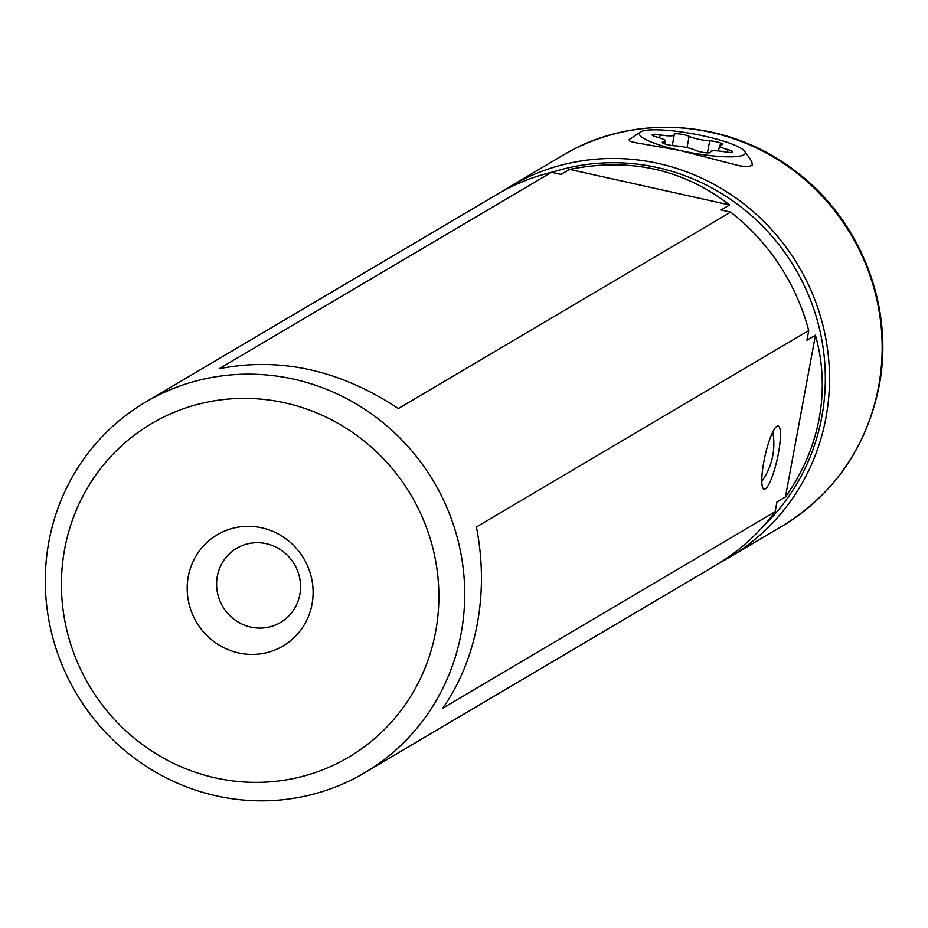 <?xml version="1.0" encoding="UTF-8"?>
<svg xmlns="http://www.w3.org/2000/svg" width="928" height="928" viewBox="0 0 928 928"><rect width="100%" height="100%" fill="white"/><g stroke="black" fill="none" stroke-linecap="round" stroke-linejoin="round"><path stroke-width="1.39" d="M778.418 453.247A32.364 6.299 -77.5 0 1 764.092 489.16A32.364 6.299 -77.5 0 1 763.814 461.877A32.364 6.299 -77.5 0 1 778.14 425.964A32.364 6.299 -77.5 0 1 778.418 453.247M299.825 594.57A43.082 41.574 59.4 0 1 280.488 622.491A43.082 41.574 59.4 0 1 234.761 619.788A43.082 41.574 59.4 0 1 217.314 576.23A43.082 41.574 59.4 0 1 236.64 548.309A43.082 41.574 59.4 0 1 282.379 551.012A43.082 41.574 59.4 0 1 299.825 594.57M312.028 604.128A64.624 62.362 59.4 0 1 238.554 652.929A64.624 62.362 59.4 0 1 188.268 576.624A64.624 62.362 59.4 0 1 261.742 527.823A64.624 62.362 59.4 0 1 312.028 604.128M64.635 549.156A193.732 186.957 59.4 0 1 284.896 402.856A193.732 186.957 59.4 0 1 435.65 631.608A193.732 186.957 59.4 0 1 215.389 777.896A193.732 186.957 59.4 0 1 64.635 549.156M48.871 541.697A215.273 207.744 59.4 0 1 145.464 402.184A215.273 207.744 59.4 0 1 373.972 415.674A215.273 207.744 59.4 0 1 461.135 633.314A215.273 207.744 59.4 0 1 364.542 772.827A215.273 207.744 59.4 0 1 136.033 759.336A215.273 207.744 59.4 0 1 48.871 541.697M629.683 139.235L629.022 139.803L630.008 141.323L635.46 142.645L680.189 150.51L739.465 165.81L748.084 166.796L752.295 165.091L751.726 161.275L744.755 151.322A53.859 9.466 -169.5 0 1 708.714 155.417A53.859 9.466 -169.5 0 1 680.189 150.51A53.859 9.466 -169.5 0 1 640.552 132.008A53.859 9.466 -169.5 0 1 675.978 131.231A53.859 9.466 -169.5 0 1 704.503 136.138A53.859 9.466 -169.5 0 1 744.755 151.322M501.874 191.62A215.424 207.884 59.4 0 1 510.052 186.516A215.424 207.884 59.4 0 1 738.723 200.007A215.424 207.884 59.4 0 1 825.932 417.797A215.424 207.884 59.4 0 1 729.28 557.403A215.424 207.884 59.4 0 1 720.859 562.101M476.4 526.988C482.804 559.723 483.105 591.983 477.317 623.755C471.343 655.47 459.847 683.588 442.83 708.122L775.158 511.676L776.956 501.978L785.459 496.956C802.674 472.677 813.914 446.507 819.192 418.424C824.331 390.328 823.078 362.593 815.434 335.217L806.931 340.251L808.729 330.554L476.4 526.988M145.464 402.184L496.758 194.544A215.273 207.744 59.4 0 1 551.487 172.283L219.159 368.729C280.279 356.77 340.008 370.04 398.344 408.54L730.672 212.106A215.273 207.744 59.4 0 1 808.729 330.554M551.87 172.376A211.108 203.719 59.4 0 1 821.814 416.881A211.108 203.719 59.4 0 1 763.5 525.99M730.672 212.106L721.068 209.972L729.582 204.949C683.321 169.221 629.996 157.377 569.595 169.395L561.08 174.418L551.487 172.283M775.158 511.676A215.273 207.744 59.4 0 1 715.836 565.175L364.542 772.827M569.595 169.395L729.582 204.949M815.434 335.217L785.459 496.956M724.594 151.821A14.43 2.54 10.5 0 0 720.267 151.16A14.43 2.54 10.5 0 0 710.454 151.774A14.43 2.54 10.5 0 0 710.523 152.134A8.178 1.438 -169.5 0 1 710.558 152.331A8.178 1.438 -169.5 0 1 704.491 152.61A8.178 1.438 -169.5 0 1 695.571 150.324A14.43 2.54 10.5 0 0 678.913 146.183A14.43 2.54 10.5 0 0 675.004 145.847A8.178 1.438 -169.5 0 1 666.524 144.42A8.178 1.438 -169.5 0 1 662.267 142.32A8.178 1.438 -169.5 0 1 663.323 141.833A14.43 2.54 10.5 0 0 665.19 140.975A14.43 2.54 10.5 0 0 656.827 137.042A8.178 1.438 -169.5 0 1 652.094 134.804A8.178 1.438 -169.5 0 1 657.639 134.467A8.178 1.438 -169.5 0 1 660.098 134.838A14.43 2.54 10.5 0 0 674.238 134.873A14.43 2.54 10.5 0 0 674.169 134.525A8.178 1.438 -169.5 0 1 674.134 134.316A8.178 1.438 -169.5 0 1 679.69 133.968A8.178 1.438 -169.5 0 1 689.121 136.323A14.43 2.54 10.5 0 0 709.688 140.801A8.178 1.438 -169.5 0 1 711.915 140.998A8.178 1.438 -169.5 0 1 722.425 144.327A8.178 1.438 -169.5 0 1 721.369 144.814A14.43 2.54 10.5 0 0 719.502 145.673A14.43 2.54 10.5 0 0 727.865 149.605A8.178 1.438 -169.5 0 1 732.61 151.844A8.178 1.438 -169.5 0 1 724.594 151.821M562.681 155.405A215.424 207.884 59.4 0 1 791.352 168.896A215.424 207.884 59.4 0 1 878.572 386.686A215.424 207.884 59.4 0 1 781.91 526.292C834.272 494.009 866.682 447.25 879.118 386.025C894.812 306.321 860.024 218.266 793.858 169.963C727.506 119.132 632.409 113.007 562.681 155.405L510.052 186.516M707.461 152.876L709.688 140.801M663.079 143.156L663.323 141.833M659.541 137.82L660.098 134.838M687.033 147.598L689.121 136.323M727.378 152.227L727.865 149.605M729.28 557.403L781.91 526.292M640.552 132.008L629.683 139.223M664.668 143.84L665.19 140.975M672.255 145.58L674.238 134.873M718.516 150.974L719.502 145.673M710.303 152.61L710.454 151.774M761.795 481.412A64.624 64.624 0 0 0 772.769 432.007"/></g></svg>
